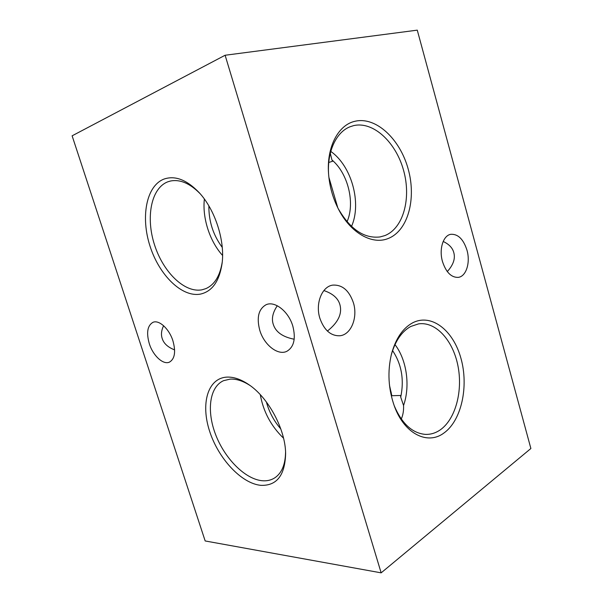 <?xml version="1.0" encoding="UTF-8"?>
<svg xmlns="http://www.w3.org/2000/svg" width="603" height="603" viewBox="0 0 603 603"><rect width="100%" height="100%" fill="white"/><g stroke="black" fill="none" stroke-linecap="round" stroke-linejoin="round"><path stroke-width="0.9" d="M323.879 290.556C332.781 293.578 338.117 298.274 339.904 304.658C342.361 313.696 338.193 322.492 327.406 331.055M277.29 305.751C272.752 312.482 271.403 318.64 273.234 324.233C275.616 331.967 282.603 336.964 294.196 339.225M292.832 326.17C288.641 311.442 274.742 300.58 266.066 304.741C258.559 309.053 256.456 317.547 259.757 330.225C263.978 344.841 278.013 355.974 286.968 351.248C294 346.944 295.952 338.584 292.832 326.17M443.182 241.456C449.069 244.238 452.604 247.961 453.788 252.604C455.484 258.589 453.32 264.913 447.29 271.584M163.601 325.726C161.348 330.436 160.888 334.703 162.207 338.509C163.722 343.469 167.868 347.26 174.621 349.891M172.94 340.876C169.232 328.831 159.071 319.552 152.966 322.326C147.418 325.56 146.205 332.705 149.333 343.778C153.041 355.717 163.232 365.147 169.496 362.101C174.802 358.906 175.948 351.835 172.94 340.876M226.645 377.124C207.636 378.33 200.633 403.799 209.573 431.1C218.271 458.408 241.321 483.531 260.895 485.347C276.792 485.905 285.038 475.285 285.626 453.486C285.415 429.344 268.41 397.709 248.933 384.706C240.959 379.272 233.527 376.747 226.645 377.124M250.072 385.521C242.971 380.923 236.353 378.79 230.203 379.114L223.585 380.666C209.354 386.945 206.445 411.193 215.761 434.974C224.964 458.777 245.202 479.257 262.328 480.742C267.106 481.141 271.342 480.124 275.021 477.689C281.865 472.91 285.377 464.363 285.573 452.046M260.285 394.664C263.323 411.645 271.071 426.148 283.538 438.185M163.956 179.091C146.13 185.95 140.582 217.306 150.034 246.182C159.26 275.149 181.865 297.543 200.369 294.113C212.135 291.52 219.371 281.307 222.077 263.481C225.13 240.876 215.188 209.791 199.186 192.651C186.809 179.777 175.066 175.254 163.956 179.091M200.083 193.653C189.975 183.41 180.161 179.181 170.649 180.983L167.838 181.804C151.006 188.151 145.632 217.623 154.519 244.841C163.187 272.134 184.556 293.156 201.982 289.809L205.819 288.649C214.502 284.82 219.974 276.001 222.221 262.177M204.372 199.043C202.201 218.06 209.806 241.426 222.582 255.453M355.114 121.248C338.411 124.715 326.502 146.921 328.552 173.619C329.487 186.116 332.75 197.882 338.343 208.917C350.614 233.278 372.556 245.24 388.468 238.389C408.133 230.504 416.522 198.545 408.148 168.9C400.038 139.187 376.091 116.356 355.114 121.248M338.072 208.382C350.124 229.283 364.129 238.796 380.086 236.934L384.895 235.585C403.46 228.258 411.457 198.191 403.55 170.272C395.892 142.293 373.265 120.939 353.546 125.65L350.049 126.773C336.263 132.034 327.06 151.496 328.597 174.237M347.034 221.738C355.295 203.136 348.127 173.468 331.929 159.923L332.668 161.22L328.771 162.471M328.884 177.29L337.725 207.538M412.535 322.891C402.736 328.273 395.734 338.615 391.513 353.916C387.314 371.523 388.294 389.01 394.452 406.377C404.477 434.017 427.715 445.285 443.898 433.037C461.581 420.517 468.855 386.312 460.956 358.378C453.305 330.308 431.401 312.987 412.535 322.891M394.136 405.525C401.749 423.479 412.083 433.097 425.138 434.371C430.527 434.627 435.585 433.112 440.296 429.841C455.725 419.025 463.044 390.571 457.858 365.403C452.808 340.182 435.811 321.376 418.557 323.879L410.809 326.449C401.802 331.424 395.304 340.861 391.302 354.783M353.396 302.736C349.137 290.442 342.255 284.571 332.75 285.121C322.01 286.417 315.135 303.505 319.861 318.241C324.082 330.097 330.678 335.939 339.655 335.781C351.067 334.989 358.069 317.517 353.396 302.736M466.986 250.215C463.421 239.165 458.016 233.866 450.78 234.311C443.175 235.456 438.856 249.22 442.481 261.544C446.062 272.36 451.33 277.636 458.288 277.372C466.24 276.46 470.566 262.509 466.986 250.215M389.493 385.309L391.837 395.719L400.58 395.478L400.731 397.189C404.319 379.702 401.598 364.167 392.576 350.592M390.345 391.264L391.189 392.116M381.149 572.85L205.171 540.959L72.119 135.818L225.115 55.25L381.149 572.85L530.881 448.504L417.268 30.15L225.115 55.25M446.974 271.154L447.63 271.237M400.731 397.189L403.558 405.487C410.432 385.882 406.731 359.765 394.973 344.599M403.558 405.487C403.799 410.432 403.053 414.947 401.304 419.04M351.511 226.419C361.86 203.377 351.73 166.066 330.791 151.413M330.308 153.252L331.929 159.923M208.872 205.909C208.713 221.271 213.176 235.095 222.251 247.388M266.375 401.96C269.134 412.037 273.943 421.03 280.802 428.937"/></g></svg>
